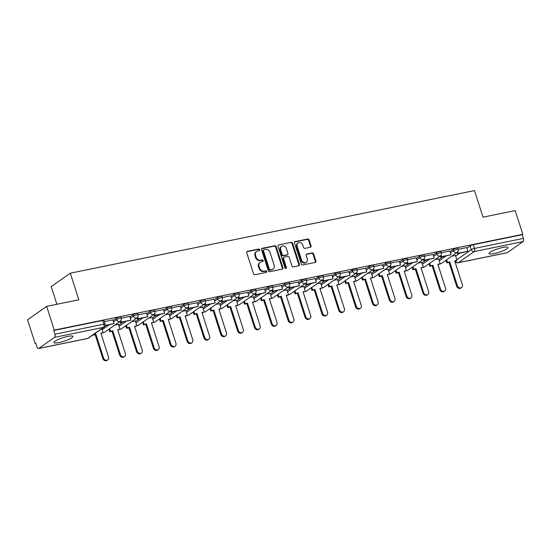 <?xml version="1.0" encoding="UTF-8"?>
<svg xmlns="http://www.w3.org/2000/svg" width="551" height="551" viewBox="0 0 551 551"><rect width="100%" height="100%" fill="white"/><g stroke="black" fill="none" stroke-linecap="round" stroke-linejoin="round"><path stroke-width="0.83" d="M259.7 249.693A0.875 0.737 54.9 0 0 258.695 249.024L247.427 251.332A1.254 1.054 54.9 0 0 246.745 252.716L253.508 273.785A1.254 1.054 54.9 0 0 254.941 274.735L266.209 272.435A0.875 0.737 54.9 0 0 265.685 270.796L264.225 271.092A4.002 3.382 54.9 0 1 259.631 268.041L259.066 266.285A4.002 3.382 54.9 0 1 260.155 262.317A4.002 3.382 54.9 0 1 261.257 261.849L262.71 261.553A0.875 0.737 54.9 0 0 262.186 259.914L260.726 260.21A4.002 3.382 54.9 0 1 256.132 257.159L255.568 255.402A4.002 3.382 54.9 0 1 256.663 251.435A4.002 3.382 54.9 0 1 257.758 250.96L259.218 250.664A0.875 0.737 54.9 0 0 259.7 249.693M259.122 250.684A0.875 0.737 54.9 0 0 258.137 249.417L246.869 251.717A1.254 1.054 54.9 0 0 246.848 251.724M266.112 272.456A0.875 0.737 54.9 0 0 265.127 271.188L263.667 271.485L264.225 271.092M262.613 261.567A0.875 0.737 54.9 0 0 261.629 260.299L260.175 260.602L260.726 260.21M502.822 247.482A9.939 1.832 162.2 0 0 493.303 250.519A9.939 1.832 162.2 0 0 489.012 253.57A9.939 1.832 162.2 0 0 494.13 253.584A9.939 1.832 162.2 0 0 503.648 250.547A9.939 1.832 162.2 0 0 507.939 247.495A9.939 1.832 162.2 0 0 502.822 247.482M67.766 336.413A9.939 1.832 162.2 0 0 58.248 339.45A9.939 1.832 162.2 0 0 53.957 342.502A9.939 1.832 162.2 0 0 59.074 342.515A9.939 1.832 162.2 0 0 68.586 339.478A9.939 1.832 162.2 0 0 72.884 336.427A9.939 1.832 162.2 0 0 67.766 336.413M310.351 247.261A1.254 1.054 54.9 0 0 311.033 245.87L309.132 239.96A1.254 1.054 54.9 0 0 307.699 239.01L295.191 241.565A1.254 1.054 54.9 0 0 294.503 242.95L301.266 264.019A1.254 1.054 54.9 0 0 302.706 264.976L315.213 262.414A1.254 1.054 54.9 0 0 315.902 261.029L313.609 253.887A1.254 1.054 54.9 0 0 312.169 252.937L306.817 254.032A1.254 1.054 54.9 0 0 306.136 255.416L307.272 258.956A3.347 2.831 54.9 0 1 306.356 262.276A3.347 2.831 54.9 0 1 301.597 260.12L297.147 246.249A3.347 2.831 54.9 0 1 298.057 242.929A3.347 2.831 54.9 0 1 302.816 245.092L303.56 247.399A1.254 1.054 54.9 0 0 304.992 248.356L310.351 247.261M54.563 337.35L38.79 348.418A2.548 1.281 -101.6 0 1 38.536 348.535A2.548 1.281 -101.6 0 1 36.91 346.82L35.725 343.121L35.168 343.514L27.55 319.787L46.663 306.363L78.848 299.785L70.314 273.193L474.48 190.577L483.013 217.17L515.199 210.592L522.823 234.32L54.28 330.09L53.722 330.483L54.914 334.181L103.836 324.181A2.548 0.468 -17.8 0 1 105.151 324.181L103.967 320.489A2.548 0.468 -17.8 0 0 102.651 320.482L103.836 324.181A2.548 1.281 -101.6 0 1 103.492 327.349L54.563 337.35A2.548 1.281 -101.6 0 0 54.914 334.181M46.663 306.363L54.28 330.09M276.161 246.703A1.254 1.054 54.9 0 0 274.729 245.746L262.221 248.308A1.254 1.054 54.9 0 0 261.532 249.693L268.296 270.761A1.254 1.054 54.9 0 0 269.735 271.712L282.243 269.157A1.254 1.054 54.9 0 0 282.925 267.772L276.161 246.703L275.603 247.096A1.254 1.054 54.9 0 0 274.171 246.139L261.663 248.694A1.254 1.054 54.9 0 0 261.635 248.701M278.703 244.933L291.21 242.378A1.254 1.054 54.9 0 1 292.65 243.335L299.413 264.397A1.254 1.054 54.9 0 1 298.732 265.789L293.373 266.884A1.254 1.054 54.9 0 1 291.94 265.926L289.192 257.386A1.254 1.054 54.9 0 0 287.76 256.429L284.206 257.159A1.254 1.054 54.9 0 0 283.524 258.543L286.382 267.435A0.875 0.737 54.9 0 1 284.895 267.745L278.021 246.325A1.254 1.054 54.9 0 1 278.703 244.933L291.21 242.378M455.643 256.057L459.527 253.329M466.897 248.157L470.058 245.932L471.25 249.631A2.548 0.468 -17.8 0 1 474.521 248.405L523.45 238.404A2.548 1.281 78.4 0 1 523.099 241.572L507.333 252.647A2.548 1.281 78.4 0 1 507.078 252.757L458.15 262.758A2.548 1.281 78.4 0 0 458.404 262.648L507.333 252.647M35.168 343.514L35.808 343.383M56.87 304.276L51.202 286.616L70.314 273.193M522.823 234.32L522.265 234.712L523.45 238.404M112.879 319.911L104.332 321.639M118.472 324.374L114.835 325.042M129.733 316.467L121.186 318.196M135.326 320.93L131.682 321.591M146.58 313.023L138.032 314.752M152.172 317.486L148.529 318.147M163.427 309.579L154.879 311.301M169.019 314.042L165.383 314.704M180.28 306.136L171.733 307.857M185.873 310.599L182.229 311.26M197.127 302.692L188.58 304.414M202.72 307.155L199.076 307.816M213.974 299.248L205.427 300.97M219.567 303.711L215.93 304.372M230.828 295.804L222.28 297.526M236.42 300.261L232.777 300.929M247.674 292.361L239.127 294.082M253.267 296.817L249.624 297.485M264.521 288.917L255.974 290.639M270.114 293.373L266.477 294.041M281.375 285.473L272.828 287.195M286.968 289.929L283.324 290.597M298.222 282.029L289.674 283.751M303.815 286.486L300.171 287.154M315.069 278.586L306.521 280.307M320.668 283.042L317.025 283.71M331.922 275.142L323.375 276.864M337.515 279.598L333.872 280.266M348.769 271.698L340.222 273.42M354.362 276.154L350.725 276.822M356.042 273.082L356.463 274.398L366.801 271.925L365.664 268.22L357.076 269.976M371.216 272.711L367.572 273.379M372.889 269.639L373.309 270.954L383.648 268.482L382.518 264.776L373.922 266.532M388.062 269.267L384.419 269.928M389.736 266.195L390.163 267.51L400.501 265.038L399.365 261.332L390.769 263.089M404.909 265.823L401.273 266.484M406.59 262.751L407.01 264.067L417.348 261.594L416.212 257.882L407.623 259.645M421.763 262.379L418.119 263.041M423.437 259.307L423.857 260.623L434.195 258.15L433.065 254.438L424.47 256.194M438.61 258.936L434.966 259.597M440.29 255.864L440.71 257.179L451.049 254.707L449.912 250.994L441.317 252.751M438.796 259.5L442.68 256.773M450.05 251.6L453.211 249.383L453.631 250.691A2.548 0.468 -17.8 0 1 456.297 249.61A2.548 0.468 -17.8 0 1 458.218 249.472L457.798 248.157A2.548 0.468 162.2 0 0 455.877 248.301A2.548 0.468 162.2 0 0 453.211 249.383M421.942 262.951L425.827 260.217M433.203 255.044L436.364 252.826L436.785 254.135A2.548 0.468 -17.8 0 1 439.45 253.054A2.548 0.468 -17.8 0 1 441.372 252.916L440.952 251.6A2.548 0.468 162.2 0 0 439.023 251.745A2.548 0.468 162.2 0 0 436.364 252.826M405.095 266.395L408.98 263.66M416.349 258.488L419.511 256.27L419.931 257.579A2.548 0.468 -17.8 0 1 422.596 256.497A2.548 0.468 -17.8 0 1 424.518 256.36L424.098 255.044A2.548 0.468 162.2 0 0 422.176 255.189A2.548 0.468 162.2 0 0 419.511 256.27M388.248 269.838L392.133 267.104M399.503 261.932L402.664 259.714L403.084 261.022A2.548 0.468 -17.8 0 1 405.75 259.941A2.548 0.468 -17.8 0 1 407.671 259.803L407.251 258.488A2.548 0.468 162.2 0 0 405.329 258.633A2.548 0.468 162.2 0 0 402.664 259.714M371.395 273.282L375.279 270.555M382.649 265.375L385.817 263.158L386.237 264.466A2.548 0.468 -17.8 0 1 388.896 263.385A2.548 0.468 -17.8 0 1 390.824 263.247L390.404 261.939A2.548 0.468 162.2 0 0 388.476 262.076A2.548 0.468 162.2 0 0 385.817 263.158M354.548 276.726L358.432 273.999M365.802 268.819L368.963 266.601L369.384 267.91A2.548 0.468 -17.8 0 1 372.049 266.836A2.548 0.468 -17.8 0 1 373.971 266.691L373.55 265.382A2.548 0.468 162.2 0 0 371.629 265.52A2.548 0.468 162.2 0 0 368.963 266.601M337.694 280.17L341.586 277.442M348.955 272.263L352.117 270.045L352.537 271.354A2.548 0.468 -17.8 0 1 355.202 270.279A2.548 0.468 -17.8 0 1 357.124 270.135L356.704 268.826A2.548 0.468 162.2 0 0 354.782 268.964A2.548 0.468 162.2 0 0 352.117 270.045M320.847 283.613L324.732 280.886M332.101 275.707L335.27 273.489L335.69 274.797A2.548 0.468 -17.8 0 1 338.348 273.723A2.548 0.468 -17.8 0 1 340.277 273.578L339.857 272.27A2.548 0.468 162.2 0 0 337.928 272.408A2.548 0.468 162.2 0 0 335.27 273.489M304 287.057L307.885 284.33M315.255 279.15L318.416 276.933L318.836 278.241A2.548 0.468 -17.8 0 1 321.502 277.167A2.548 0.468 -17.8 0 1 323.423 277.022L323.003 275.714A2.548 0.468 162.2 0 0 321.081 275.851A2.548 0.468 162.2 0 0 318.416 276.933M287.147 290.501L291.038 287.774M298.408 282.601L301.569 280.376L301.989 281.692A2.548 0.468 -17.8 0 1 304.655 280.611A2.548 0.468 -17.8 0 1 306.576 280.466L306.156 279.157A2.548 0.468 162.2 0 0 304.235 279.295A2.548 0.468 162.2 0 0 301.569 280.376M270.3 293.945L274.184 291.217M281.554 286.045L284.722 283.82L285.142 285.136A2.548 0.468 -17.8 0 1 287.801 284.054A2.548 0.468 -17.8 0 1 289.73 283.91L289.303 282.601A2.548 0.468 162.2 0 0 287.381 282.739A2.548 0.468 162.2 0 0 284.722 283.82M253.453 297.388L257.338 294.661M264.707 289.489L267.869 287.264L268.289 288.579A2.548 0.468 -17.8 0 1 270.954 287.498A2.548 0.468 -17.8 0 1 272.876 287.353L272.456 286.045A2.548 0.468 162.2 0 0 270.534 286.183A2.548 0.468 162.2 0 0 267.869 287.264M236.599 300.832L240.491 298.105M247.86 292.932L251.022 290.708L251.442 292.023A2.548 0.468 -17.8 0 1 254.107 290.942A2.548 0.468 -17.8 0 1 256.029 290.797L255.609 289.489A2.548 0.468 162.2 0 0 253.687 289.633A2.548 0.468 162.2 0 0 251.022 290.708M219.753 304.276L223.637 301.549M231.007 296.376L234.168 294.151L234.595 295.467A2.548 0.468 -17.8 0 1 237.254 294.386A2.548 0.468 -17.8 0 1 239.182 294.248L238.755 292.932A2.548 0.468 162.2 0 0 236.834 293.077A2.548 0.468 162.2 0 0 234.168 294.151M202.906 307.72L206.79 304.992M214.16 299.82L217.321 297.595L217.741 298.911A2.548 0.468 -17.8 0 1 220.407 297.829A2.548 0.468 -17.8 0 1 222.328 297.692L221.908 296.376A2.548 0.468 162.2 0 0 219.987 296.521A2.548 0.468 162.2 0 0 217.321 297.595M186.052 311.163L189.943 308.436M197.313 303.264L200.474 301.039L200.895 302.354A2.548 0.468 -17.8 0 1 203.56 301.273A2.548 0.468 -17.8 0 1 205.482 301.135L205.062 299.82A2.548 0.468 162.2 0 0 203.133 299.964A2.548 0.468 162.2 0 0 200.474 301.039M169.205 314.607L173.09 311.88M180.459 306.707L183.621 304.489L184.048 305.798A2.548 0.468 -17.8 0 1 186.706 304.717A2.548 0.468 -17.8 0 1 188.628 304.579L188.208 303.264A2.548 0.468 162.2 0 0 186.286 303.408A2.548 0.468 162.2 0 0 183.621 304.489M152.358 318.058L156.243 315.324M163.613 310.151L166.774 307.933L167.194 309.242A2.548 0.468 -17.8 0 1 169.86 308.161A2.548 0.468 -17.8 0 1 171.781 308.023L171.361 306.707A2.548 0.468 162.2 0 0 169.439 306.852A2.548 0.468 162.2 0 0 166.774 307.933M135.505 321.502L139.389 318.767M146.766 313.595L149.927 311.377L150.347 312.686A2.548 0.468 -17.8 0 1 153.013 311.604A2.548 0.468 -17.8 0 1 154.934 311.467L154.514 310.151A2.548 0.468 162.2 0 0 152.586 310.296A2.548 0.468 162.2 0 0 149.927 311.377M118.658 324.945L122.542 322.211M129.912 317.039L133.073 314.821L133.494 316.129A2.548 0.468 -17.8 0 1 136.159 315.048A2.548 0.468 -17.8 0 1 138.081 314.91L137.66 313.602A2.548 0.468 162.2 0 0 135.739 313.739A2.548 0.468 162.2 0 0 133.073 314.821M104.972 326.164L105.696 325.662M113.065 320.482L116.227 318.264L116.647 319.573A2.548 0.468 -17.8 0 1 119.312 318.499A2.548 0.468 -17.8 0 1 121.234 318.354L120.814 317.045A2.548 0.468 162.2 0 0 118.892 317.183A2.548 0.468 162.2 0 0 116.227 318.264M466.718 247.585L458.17 249.307M455.457 255.492L451.82 256.153M522.265 234.712L473.337 244.713A2.548 0.468 162.2 0 0 470.058 245.932M53.722 330.483L102.651 320.482M256.663 251.435L256.105 251.821A4.002 3.382 54.9 0 0 255.017 255.795L255.568 255.402M260.175 260.602A4.002 3.382 54.9 0 1 255.574 257.551L255.017 255.795M260.155 262.317L259.604 262.71A4.002 3.382 54.9 0 0 258.509 266.677L259.066 266.285M263.667 271.485A4.002 3.382 54.9 0 1 259.073 268.433L258.509 266.677M282.27 269.15A1.254 1.054 54.9 0 0 282.367 268.158L275.603 247.096M263.908 249.706A0.875 0.737 54.9 0 0 263.433 250.677L269.37 269.17A0.875 0.737 54.9 0 0 270.376 269.838L271.912 269.522A4.002 3.382 54.9 0 0 273.007 269.053A4.002 3.382 54.9 0 0 274.102 265.086L270.045 252.441A4.002 3.382 54.9 0 0 265.444 249.389L263.908 249.706M263.35 250.099A0.875 0.737 54.9 0 0 262.875 251.07L263.433 250.677M273.007 269.053L272.449 269.446A4.002 3.382 54.9 0 1 271.354 269.914L269.818 270.231A0.875 0.737 54.9 0 1 268.812 269.563L262.875 251.07M298.752 265.782A1.254 1.054 54.9 0 0 298.856 264.79L292.092 243.721A1.254 1.054 54.9 0 0 290.659 242.771M283.868 257.303L283.31 257.696A1.254 1.054 54.9 0 0 282.966 258.936L285.824 267.827L286.382 267.435M285.804 268.42A0.875 0.737 54.9 0 0 285.824 267.827M286.348 248.515A3.347 2.831 54.9 0 0 281.589 246.359A3.347 2.831 54.9 0 0 280.679 249.679L282.243 254.562A1.254 1.054 54.9 0 0 283.682 255.519L287.236 254.789A1.254 1.054 54.9 0 0 287.918 253.405L286.348 248.515M281.589 246.359L281.031 246.752A3.347 2.831 54.9 0 0 280.122 250.071L280.679 249.679M287.574 254.645L287.023 255.037A1.254 1.054 54.9 0 1 286.678 255.182L283.124 255.905A1.254 1.054 54.9 0 1 281.692 254.955L280.122 250.071M298.057 242.929L297.499 243.322A3.347 2.831 54.9 0 0 296.59 246.641L297.147 246.249M306.356 262.276L305.798 262.669A3.347 2.831 54.9 0 1 301.039 260.506L296.59 246.641M315.241 262.414A1.254 1.054 54.9 0 0 315.344 261.422L313.051 254.28A1.254 1.054 54.9 0 0 311.611 253.329L306.26 254.424A1.254 1.054 54.9 0 0 306.232 254.431M310.371 247.254A1.254 1.054 54.9 0 0 310.475 246.263L308.581 240.353A1.254 1.054 54.9 0 0 307.141 239.403L294.633 241.958A1.254 1.054 54.9 0 0 294.606 241.965M107.721 359.913L106.997 360.423A2.934 2.479 -125.1 0 1 102.83 358.529L103.554 358.019A2.934 2.479 54.9 0 0 107.721 359.913A2.934 2.479 54.9 0 0 108.519 357.007L100.867 333.155L103.189 332.687L101.894 328.658M103.189 332.687L100.971 333.5M102.83 358.529L95.171 334.684L92.85 335.16L93.539 334.526M105.138 325.772L114.064 323.589L105.234 325.393M114.064 323.589L112.872 319.89M103.554 358.019L95.895 334.175L93.574 334.65M95.895 334.175L95.171 334.684M124.574 356.469L123.844 356.979A2.934 2.479 -125.1 0 1 119.677 355.085L120.4 354.575A2.934 2.479 54.9 0 0 124.574 356.469A2.934 2.479 54.9 0 0 125.373 353.563L117.714 329.712L120.035 329.243L118.451 324.298M120.035 329.243L117.824 330.056M119.677 355.085L112.018 331.241L109.697 331.716L110.427 331.206L109.621 328.699M108.898 329.209L109.697 331.716M120.152 321.302L120.573 322.617L130.911 320.145L121.296 322.108L120.834 320.675M130.911 320.145L129.726 316.446M120.573 322.617L121.296 322.108M120.4 354.575L112.748 330.731L110.427 331.206M112.748 330.731L112.018 331.241M141.421 353.026L140.698 353.535A2.934 2.479 -125.1 0 1 136.531 351.641L137.254 351.132A2.934 2.479 54.9 0 0 141.421 353.026A2.934 2.479 54.9 0 0 142.22 350.119L134.561 326.268L136.889 325.793L135.298 320.854M136.889 325.793L134.671 326.605M136.531 351.641L128.872 327.797L126.551 328.272L127.274 327.762L126.468 325.255M125.745 325.765L126.551 328.272M136.999 317.858L137.419 319.174L147.758 316.701L138.149 318.664L137.688 317.231M147.758 316.701L146.573 313.002M137.419 319.174L138.149 318.664M137.254 351.132L129.595 327.287L127.274 327.762M129.595 327.287L128.872 327.797M158.268 349.582L157.545 350.092A2.934 2.479 -125.1 0 1 153.378 348.198L154.101 347.688A2.934 2.479 54.9 0 0 158.268 349.582A2.934 2.479 54.9 0 0 159.067 346.675L151.415 322.824L153.736 322.349L152.152 317.41M153.736 322.349L151.525 323.161M153.378 348.198L145.719 324.353L143.398 324.828L144.121 324.319L143.315 321.812M142.592 322.321L143.398 324.828M153.853 314.414L154.273 315.73L164.611 313.257L154.996 315.22L154.535 313.788M164.611 313.257L163.42 309.559M154.273 315.73L154.996 315.22M154.101 347.688L146.442 323.843L144.121 324.319M146.442 323.843L145.719 324.353M175.122 346.138L174.391 346.648A2.934 2.479 -125.1 0 1 170.225 344.754L170.948 344.244A2.934 2.479 54.9 0 0 175.122 346.138A2.934 2.479 54.9 0 0 175.921 343.232L168.262 319.38L170.583 318.905L168.999 313.967M170.583 318.905L168.372 319.718M170.225 344.754L162.573 320.909L160.245 321.378L160.975 320.875L160.169 318.368M159.446 318.877L160.245 321.378M170.7 310.971L171.12 312.286L181.458 309.814L171.843 311.776L171.382 310.344M181.458 309.814L180.273 306.115M171.12 312.286L171.843 311.776M170.948 344.244L163.296 320.4L160.975 320.875M163.296 320.4L162.573 320.909M191.968 342.694L191.245 343.197A2.934 2.479 -125.1 0 1 187.078 341.31L187.801 340.8A2.934 2.479 54.9 0 0 191.968 342.694A2.934 2.479 54.9 0 0 192.767 339.788L185.108 315.937L187.436 315.461L185.845 310.523M187.436 315.461L185.219 316.274M187.078 341.31L179.419 317.459L177.098 317.934L177.821 317.431L177.016 314.924M176.292 315.434L177.098 317.934M187.547 307.527L187.967 308.842L198.305 306.37L188.697 308.333L188.235 306.9M198.305 306.37L197.12 302.671M187.967 308.842L188.697 308.333M187.801 340.8L180.143 316.956L177.821 317.431M180.143 316.956L179.419 317.459M208.815 339.251L208.092 339.753A2.934 2.479 -125.1 0 1 203.925 337.866L204.648 337.357A2.934 2.479 54.9 0 0 208.815 339.251A2.934 2.479 54.9 0 0 209.614 336.344L201.962 312.493L204.283 312.018L202.699 307.079M204.283 312.018L202.072 312.83M203.925 337.866L196.266 314.015L193.945 314.49L194.668 313.98L193.862 311.48M193.139 311.99L193.945 314.49M204.4 304.083L204.82 305.399L215.159 302.926L205.544 304.889L205.082 303.456M215.159 302.926L213.967 299.227M204.82 305.399L205.544 304.889M204.648 337.357L196.989 313.512L194.668 313.98M196.989 313.512L196.266 314.015M225.669 335.807L224.939 336.31A2.934 2.479 -125.1 0 1 220.772 334.423L221.495 333.913A2.934 2.479 54.9 0 0 225.669 335.807A2.934 2.479 54.9 0 0 226.468 332.9L218.809 309.049L221.13 308.574L219.546 303.635M221.13 308.574L218.919 309.386M220.772 334.423L213.12 310.571L210.792 311.046L211.522 310.537L210.716 308.037M209.993 308.539L210.792 311.046M221.247 300.639L221.667 301.955L232.005 299.475L222.39 301.445L221.929 300.013M232.005 299.475L230.821 295.784M221.667 301.955L222.39 301.445M221.495 333.913L213.843 310.068L211.522 310.537M213.843 310.068L213.12 310.571M242.516 332.356L241.793 332.866A2.934 2.479 -125.1 0 1 237.626 330.979L238.349 330.469A2.934 2.479 54.9 0 0 242.516 332.356A2.934 2.479 54.9 0 0 243.315 329.45L235.663 305.605L237.984 305.13L236.393 300.192M237.984 305.13L235.766 305.943M237.626 330.979L229.967 307.127L227.646 307.603L228.369 307.093L227.563 304.593M226.84 305.096L227.646 307.603M238.094 297.196L238.521 298.511L248.852 296.032L239.244 298.001L238.783 296.569M248.852 296.032L247.668 292.34M238.521 298.511L239.244 298.001M238.349 330.469L230.69 306.618L228.369 307.093M230.69 306.618L229.967 307.127M259.363 328.913L258.639 329.422A2.934 2.479 -125.1 0 1 254.472 327.535L255.196 327.025A2.934 2.479 54.9 0 0 259.363 328.913A2.934 2.479 54.9 0 0 260.168 326.006L252.51 302.162L254.831 301.686L253.246 296.748M254.831 301.686L252.62 302.499M254.472 327.535L246.814 303.684L244.492 304.159L245.216 303.649L244.417 301.142M243.687 301.652L244.492 304.159M254.948 293.752L255.368 295.06L265.706 292.588L256.091 294.558L255.63 293.118M265.706 292.588L264.514 288.896M255.368 295.06L256.091 294.558M255.196 327.025L247.537 303.174L245.216 303.649M247.537 303.174L246.814 303.684M276.216 325.469L275.493 325.978A2.934 2.479 -125.1 0 1 271.319 324.091L272.049 323.582A2.934 2.479 54.9 0 0 276.216 325.469A2.934 2.479 54.9 0 0 277.015 322.562L269.356 298.718L271.677 298.243L270.093 293.304M271.677 298.243L269.467 299.055M271.319 324.091L263.667 300.24L261.346 300.715L262.069 300.205L261.264 297.698M260.54 298.208L261.346 300.715M271.795 290.308L272.215 291.617L282.553 289.144L272.938 291.114L272.483 289.674M282.553 289.144L281.368 285.452M272.215 291.617L272.938 291.114M272.049 323.582L264.39 299.73L262.069 300.205M264.39 299.73L263.667 300.24M293.063 322.025L292.34 322.535A2.934 2.479 -125.1 0 1 288.173 320.648L288.896 320.138A2.934 2.479 54.9 0 0 293.063 322.025A2.934 2.479 54.9 0 0 293.862 319.119L286.21 295.274L288.531 294.799L286.94 289.86M288.531 294.799L286.313 295.611M288.173 320.648L280.514 296.796L278.193 297.271L278.916 296.762L278.11 294.255M277.387 294.764L278.193 297.271M288.641 286.864L289.068 288.173L299.4 285.7L289.792 287.663L289.33 286.231M299.4 285.7L298.215 282.009M289.068 288.173L289.792 287.663M288.896 320.138L281.237 296.286L278.916 296.762M281.237 296.286L280.514 296.796M309.91 318.581L309.187 319.091A2.934 2.479 -125.1 0 1 305.02 317.204L305.743 316.694A2.934 2.479 54.9 0 0 309.91 318.581A2.934 2.479 54.9 0 0 310.716 315.675L303.057 291.83L305.378 291.355L303.794 286.41M305.378 291.355L303.167 292.168M305.02 317.204L297.361 293.352L295.04 293.828L295.763 293.318L294.964 290.811M294.234 291.321L295.04 293.828M305.495 283.421L305.915 284.729L316.253 282.257L306.638 284.22L306.177 282.787M316.253 282.257L315.062 278.558M305.915 284.729L306.638 284.22M305.743 316.694L298.091 292.843L295.763 293.318M298.091 292.843L297.361 293.352M326.764 315.138L326.04 315.647A2.934 2.479 -125.1 0 1 321.867 313.753L322.597 313.25A2.934 2.479 54.9 0 0 326.764 315.138A2.934 2.479 54.9 0 0 327.563 312.231L319.904 288.387L322.225 287.911L320.641 282.966M322.225 287.911L320.014 288.724M321.867 313.753L314.215 289.909L311.894 290.384L312.617 289.874L311.811 287.367M311.088 287.877L311.894 290.384M322.342 279.977L322.762 281.285L333.1 278.813L323.485 280.776L323.031 279.343M333.1 278.813L331.916 275.114M322.762 281.285L323.485 280.776M322.597 313.25L314.938 289.399L312.617 289.874M314.938 289.399L314.215 289.909M343.61 311.694L342.887 312.203A2.934 2.479 -125.1 0 1 338.72 310.309L339.444 309.807A2.934 2.479 54.9 0 0 343.61 311.694A2.934 2.479 54.9 0 0 344.409 308.787L336.757 284.943L339.079 284.468L337.488 279.522M339.079 284.468L336.861 285.28M338.72 310.309L331.061 286.465L328.74 286.94L329.464 286.43L328.658 283.923M327.935 284.433L328.74 286.94M339.189 276.526L339.616 277.842L349.947 275.369L340.339 277.332L339.877 275.899M349.947 275.369L348.762 271.671M339.616 277.842L340.339 277.332M339.444 309.807L331.785 285.955L329.464 286.43M331.785 285.955L331.061 286.465M360.457 308.25L359.734 308.76A2.934 2.479 -125.1 0 1 355.567 306.866L356.29 306.356A2.934 2.479 54.9 0 0 360.457 308.25A2.934 2.479 54.9 0 0 361.263 305.344L353.604 281.499L355.925 281.024L354.341 276.079M355.925 281.024L353.714 281.837M355.567 306.866L347.908 283.021L345.587 283.496L346.31 282.987L345.511 280.48M344.781 280.989L345.587 283.496M366.801 271.925L357.186 273.888L356.724 272.456M356.463 274.398L357.186 273.888M356.29 306.356L348.638 282.511L346.31 282.987M348.638 282.511L347.908 283.021M377.311 304.806L376.588 305.316A2.934 2.479 -125.1 0 1 372.414 303.422L373.144 302.912A2.934 2.479 54.9 0 0 377.311 304.806A2.934 2.479 54.9 0 0 378.11 301.9L370.451 278.048L372.772 277.58L371.188 272.635M372.772 277.58L370.561 278.393M372.414 303.422L364.762 279.577L362.441 280.053L363.164 279.543L362.358 277.036M361.635 277.546L362.441 280.053M383.648 268.482L374.039 270.445L373.578 269.012M373.309 270.954L374.039 270.445M373.144 302.912L365.485 279.068L363.164 279.543M365.485 279.068L364.762 279.577M394.158 301.363L393.435 301.872A2.934 2.479 -125.1 0 1 389.268 299.978L389.991 299.469A2.934 2.479 54.9 0 0 394.158 301.363A2.934 2.479 54.9 0 0 394.957 298.456L387.305 274.605L389.626 274.129L388.042 269.191M389.626 274.129L387.408 274.949M389.268 299.978L381.609 276.134L379.288 276.609L380.011 276.099L379.205 273.592M378.482 274.102L379.288 276.609M400.501 265.038L390.886 267.001L390.425 265.568M390.163 267.51L390.886 267.001M389.991 299.469L382.332 275.624L380.011 276.099M382.332 275.624L381.609 276.134M411.012 297.919L410.281 298.428A2.934 2.479 -125.1 0 1 406.115 296.534L406.838 296.025A2.934 2.479 54.9 0 0 411.012 297.919A2.934 2.479 54.9 0 0 411.811 295.012L404.152 271.161L406.473 270.686L404.889 265.747M406.473 270.686L404.262 271.498M406.115 296.534L398.456 272.69L396.135 273.165L396.865 272.655L396.059 270.148M395.336 270.658L396.135 273.165M417.348 261.594L407.733 263.557L407.272 262.124M407.01 264.067L407.733 263.557M406.838 296.025L399.186 272.18L396.865 272.655M399.186 272.18L398.456 272.69M427.858 294.475L427.135 294.985A2.934 2.479 -125.1 0 1 422.968 293.091L423.691 292.581A2.934 2.479 54.9 0 0 427.858 294.475A2.934 2.479 54.9 0 0 428.657 291.569L420.998 267.717L423.326 267.242L421.735 262.304M423.326 267.242L421.109 268.055M422.968 293.091L415.309 269.246L412.988 269.721L413.711 269.212L412.906 266.705M412.182 267.214L412.988 269.721M434.195 258.15L424.587 260.113L424.125 258.681M423.857 260.623L424.587 260.113M423.691 292.581L416.033 268.736L413.711 269.212M416.033 268.736L415.309 269.246M444.705 291.031L443.982 291.541A2.934 2.479 -125.1 0 1 439.815 289.647L440.538 289.137A2.934 2.479 54.9 0 0 444.705 291.031A2.934 2.479 54.9 0 0 445.504 288.125L437.852 264.273L440.173 263.798L438.589 258.86M440.173 263.798L437.962 264.611M439.815 289.647L432.156 265.802L429.835 266.271L430.558 265.768L429.752 263.261M429.029 263.771L429.835 266.271M451.049 254.707L441.434 256.67L440.972 255.237M440.71 257.179L441.434 256.67M440.538 289.137L432.879 265.293L430.558 265.768M432.879 265.293L432.156 265.802M461.559 287.588L460.829 288.09A2.934 2.479 -125.1 0 1 456.662 286.203L457.385 285.693A2.934 2.479 54.9 0 0 461.559 287.588A2.934 2.479 54.9 0 0 462.358 284.681L454.699 260.83L457.02 260.354L455.436 255.416M457.02 260.354L454.809 261.167M456.662 286.203L449.01 262.352L446.682 262.827L447.412 262.324L446.606 259.817M445.883 260.327L446.682 262.827M457.137 252.42L457.557 253.735L467.895 251.263L458.28 253.226L457.819 251.793M467.895 251.263L466.711 247.564M457.557 253.735L458.28 253.226M457.385 285.693L449.733 261.849L447.412 262.324M449.733 261.849L449.01 262.352M258.137 249.417L258.695 249.024M265.127 271.188L265.685 270.796M261.629 260.299L262.186 259.914M456.827 259.755L471.25 249.631A2.548 2.156 -125.1 0 0 474.177 251.573L458.404 262.648A2.548 2.156 -125.1 0 1 455.594 261.009M523.099 241.572L474.177 251.573A2.548 1.281 -101.6 0 0 474.521 248.405L473.337 244.713M38.79 348.418L87.719 338.417L103.492 327.349A2.548 2.156 54.9 0 0 104.187 327.046A2.548 2.548 0 0 0 105.151 324.181M439.216 260.816L445.911 256.112M450.47 252.909L453.631 250.691A2.548 2.156 -125.1 0 0 456.559 252.633A2.548 2.156 -125.1 0 0 457.254 252.337A2.548 2.548 0 0 0 458.218 249.472M422.362 264.26L429.057 259.562M433.623 256.353L436.785 254.135A2.548 2.156 -125.1 0 0 439.712 256.077A2.548 2.156 -125.1 0 0 440.407 255.781A2.548 2.548 0 0 0 441.372 252.916M405.515 267.703L412.21 263.006M416.77 259.796L419.931 257.579A2.548 2.156 -125.1 0 0 422.858 259.521A2.548 2.156 -125.1 0 0 423.561 259.225A2.548 2.548 0 0 0 424.518 256.36M388.669 271.147L395.363 266.45M399.923 263.247L403.084 261.022A2.548 2.156 -125.1 0 0 406.011 262.965A2.548 2.156 -125.1 0 0 406.707 262.669A2.548 2.548 0 0 0 407.671 259.803M371.815 274.591L378.509 269.894M383.076 266.691L386.237 264.466A2.548 2.156 -125.1 0 0 389.164 266.409A2.548 2.156 -125.1 0 0 389.86 266.112A2.548 2.548 0 0 0 390.824 263.247M354.968 278.035L361.663 273.337M366.222 270.135L369.384 267.91A2.548 2.156 -125.1 0 0 372.311 269.852A2.548 2.156 -125.1 0 0 373.013 269.556A2.548 2.548 0 0 0 373.971 266.691M338.121 281.478L344.816 276.781M349.375 273.578L352.537 271.354A2.548 2.156 -125.1 0 0 355.464 273.296A2.548 2.156 -125.1 0 0 356.16 273A2.548 2.548 0 0 0 357.124 270.135M321.267 284.922L327.962 280.225M332.529 277.022L335.69 274.797A2.548 2.156 -125.1 0 0 338.617 276.747A2.548 2.156 -125.1 0 0 339.313 276.444A2.548 2.548 0 0 0 340.277 273.578M304.421 288.366L311.115 283.669M315.675 280.466L318.836 278.241A2.548 2.156 -125.1 0 0 321.763 280.19A2.548 2.156 -125.1 0 0 322.466 279.887A2.548 2.548 0 0 0 323.423 277.022M287.574 291.81L294.268 287.112M298.828 283.91L301.989 281.692A2.548 2.156 -125.1 0 0 304.917 283.634A2.548 2.156 -125.1 0 0 305.612 283.331A2.548 2.548 0 0 0 306.576 280.466M270.72 295.26L277.415 290.556M281.981 287.353L285.142 285.136A2.548 2.156 -125.1 0 0 288.063 287.078A2.548 2.156 -125.1 0 0 288.765 286.775A2.548 2.548 0 0 0 289.73 283.91M253.873 298.704L260.568 294M265.127 290.797L268.289 288.579A2.548 2.156 -125.1 0 0 271.216 290.522A2.548 2.156 -125.1 0 0 271.918 290.219A2.548 2.548 0 0 0 272.876 287.353M237.026 302.148L243.714 297.444M248.281 294.241L251.442 292.023A2.548 2.156 -125.1 0 0 254.369 293.965A2.548 2.156 -125.1 0 0 255.065 293.662A2.548 2.548 0 0 0 256.029 290.797M220.173 305.591L226.867 300.887M231.427 297.685L234.595 295.467A2.548 2.156 -125.1 0 0 237.515 297.409A2.548 2.156 -125.1 0 0 238.218 297.106A2.548 2.548 0 0 0 239.182 294.248M203.326 309.035L210.021 304.331M214.58 301.128L217.741 298.911A2.548 2.156 -125.1 0 0 220.669 300.853A2.548 2.156 -125.1 0 0 221.371 300.557A2.548 2.548 0 0 0 222.328 297.692M186.472 312.479L193.167 307.775M197.733 304.572L200.895 302.354A2.548 2.156 -125.1 0 0 203.822 304.297A2.548 2.156 -125.1 0 0 204.517 304A2.548 2.548 0 0 0 205.482 301.135M169.625 315.923L176.32 311.219M180.88 308.016L184.048 305.798A2.548 2.156 -125.1 0 0 186.968 307.74A2.548 2.156 -125.1 0 0 187.671 307.444A2.548 2.548 0 0 0 188.628 304.579M152.779 319.366L159.473 314.669M164.033 311.46L167.194 309.242A2.548 2.156 -125.1 0 0 170.121 311.184A2.548 2.156 -125.1 0 0 170.817 310.888A2.548 2.548 0 0 0 171.781 308.023M135.925 322.81L142.619 318.113M147.186 314.91L150.347 312.686A2.548 2.156 -125.1 0 0 153.274 314.628A2.548 2.156 -125.1 0 0 153.97 314.332A2.548 2.548 0 0 0 154.934 311.467M119.078 326.254L125.773 321.557M130.332 318.354L133.494 316.129A2.548 2.156 -125.1 0 0 136.421 318.072A2.548 2.156 -125.1 0 0 137.123 317.775A2.548 2.548 0 0 0 138.081 314.91M102.231 329.698L108.926 325M113.485 321.798L116.647 319.573A2.548 2.156 -125.1 0 0 119.574 321.515A2.548 2.156 -125.1 0 0 120.27 321.219A2.548 2.548 0 0 0 121.234 318.354M120.27 321.219L104.504 332.294A2.548 2.156 -125.1 0 1 103.802 332.59A2.548 2.156 54.9 0 1 103.168 332.618M137.123 317.775L121.351 328.851A2.548 2.156 -125.1 0 1 120.655 329.147A2.548 2.156 54.9 0 1 120.015 329.174M153.97 314.332L138.205 325.407A2.548 2.156 -125.1 0 1 137.502 325.703A2.548 2.156 54.9 0 1 136.868 325.731M170.817 310.888L155.051 321.956A2.548 2.156 -125.1 0 1 154.349 322.259A2.548 2.156 54.9 0 1 153.715 322.287M187.671 307.444L171.898 318.512A2.548 2.156 -125.1 0 1 171.203 318.815A2.548 2.156 54.9 0 1 170.562 318.843M204.517 304L188.752 315.069A2.548 2.156 -125.1 0 1 188.049 315.372A2.548 2.156 54.9 0 1 187.416 315.399M221.371 300.557L205.599 311.625A2.548 2.156 -125.1 0 1 204.896 311.928A2.548 2.156 54.9 0 1 204.263 311.956M238.218 297.106L222.446 308.181A2.548 2.156 -125.1 0 1 221.75 308.484A2.548 2.156 54.9 0 1 221.109 308.512M255.065 293.662L239.299 304.737A2.548 2.156 -125.1 0 1 238.597 305.04A2.548 2.156 54.9 0 1 237.963 305.068M271.918 290.219L256.146 301.294A2.548 2.156 -125.1 0 1 255.45 301.59A2.548 2.156 54.9 0 1 254.81 301.624M288.765 286.775L272.993 297.85A2.548 2.156 -125.1 0 1 272.297 298.146A2.548 2.156 54.9 0 1 271.657 298.181M305.612 283.331L289.847 294.406A2.548 2.156 -125.1 0 1 289.144 294.702A2.548 2.156 54.9 0 1 288.51 294.73M322.466 279.887L306.693 290.962A2.548 2.156 -125.1 0 1 305.998 291.259A2.548 2.156 54.9 0 1 305.357 291.286M339.313 276.444L323.54 287.519A2.548 2.156 -125.1 0 1 322.845 287.815A2.548 2.156 54.9 0 1 322.204 287.842M356.16 273L340.394 284.075A2.548 2.156 -125.1 0 1 339.691 284.371A2.548 2.156 54.9 0 1 339.058 284.399M373.013 269.556L357.241 280.631A2.548 2.156 -125.1 0 1 356.545 280.927A2.548 2.156 54.9 0 1 355.905 280.955M389.86 266.112L374.088 277.187A2.548 2.156 -125.1 0 1 373.392 277.484A2.548 2.156 54.9 0 1 372.752 277.511M406.707 262.669L390.941 273.744A2.548 2.156 -125.1 0 1 390.239 274.04A2.548 2.156 54.9 0 1 389.605 274.067M423.561 259.225L407.788 270.293A2.548 2.156 -125.1 0 1 407.093 270.596A2.548 2.156 54.9 0 1 406.452 270.624M440.407 255.781L424.642 266.849A2.548 2.156 -125.1 0 1 423.939 267.152A2.548 2.156 54.9 0 1 423.306 267.18M457.254 252.337L441.489 263.406A2.548 2.156 -125.1 0 1 440.786 263.709A2.548 2.156 54.9 0 1 440.153 263.736M88.422 338.121A2.548 2.156 54.9 0 1 87.719 338.417A2.548 1.281 78.4 0 1 87.464 338.534A2.548 2.548 0 0 0 88.422 338.121L104.187 327.046M255.574 257.551L256.132 257.159M259.073 268.433L259.631 268.041M246.869 251.717L247.427 251.332M282.367 268.158L282.925 267.772M261.663 248.694L262.221 248.308M274.171 246.139L274.729 245.746M268.812 269.563L269.37 269.17M269.818 270.231L270.376 269.838M271.354 269.914L271.912 269.522M292.092 243.721L292.65 243.335M298.856 264.79L299.413 264.397M282.966 258.936L283.524 258.543M281.692 254.955L282.243 254.562M283.124 255.905L283.682 255.519M286.678 255.182L287.236 254.789M301.039 260.506L301.597 260.12M306.26 254.424L306.817 254.032M311.611 253.329L312.169 252.937M313.051 254.28L313.609 253.887M315.344 261.422L315.902 261.029M294.633 241.958L295.191 241.565M307.141 239.403L307.699 239.01M308.581 240.353L309.132 239.96M310.475 246.263L311.033 245.87M103.085 332.756A2.548 2.548 0 0 0 104.504 332.294M119.939 329.312A2.548 2.548 0 0 0 121.351 328.851M136.786 325.868A2.548 2.548 0 0 0 138.205 325.407M153.633 322.425A2.548 2.548 0 0 0 155.051 321.956M170.486 318.981A2.548 2.548 0 0 0 171.898 318.512M187.333 315.53A2.548 2.548 0 0 0 188.752 315.069M204.18 312.086A2.548 2.548 0 0 0 205.599 311.625M221.034 308.643A2.548 2.548 0 0 0 222.446 308.181M237.88 305.199A2.548 2.548 0 0 0 239.299 304.737M254.734 301.755A2.548 2.548 0 0 0 256.146 301.294M271.581 298.311A2.548 2.548 0 0 0 272.993 297.85M288.428 294.868A2.548 2.548 0 0 0 289.847 294.406M305.282 291.424A2.548 2.548 0 0 0 306.693 290.962M322.128 287.98A2.548 2.548 0 0 0 323.54 287.519M338.975 284.536A2.548 2.548 0 0 0 340.394 284.075M355.829 281.093A2.548 2.548 0 0 0 357.241 280.631M372.676 277.649A2.548 2.548 0 0 0 374.088 277.187M389.523 274.205A2.548 2.548 0 0 0 390.941 273.744M406.376 270.761A2.548 2.548 0 0 0 407.788 270.293M423.223 267.318A2.548 2.548 0 0 0 424.642 266.849M440.07 263.867A2.548 2.548 0 0 0 441.489 263.406M455.222 261.084A2.548 2.548 0 0 0 458.15 262.758M38.536 348.535L87.464 338.534M263.109 250.202L263.667 249.81"/></g></svg>

